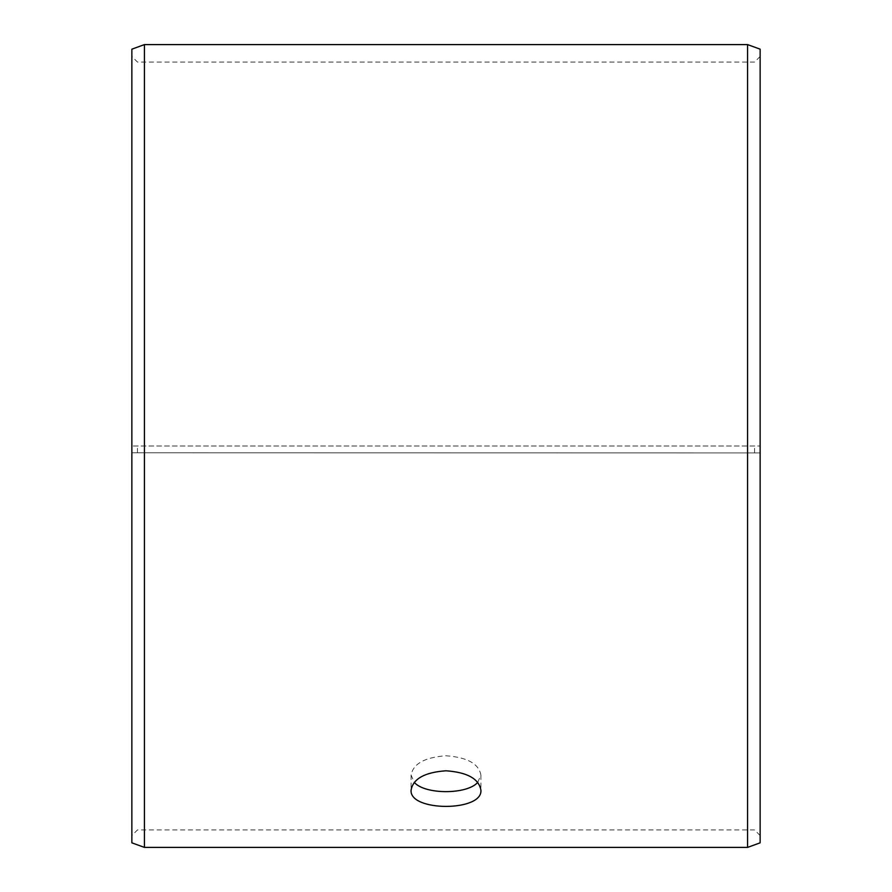 <?xml version="1.0" encoding="UTF-8"?>
<svg xmlns="http://www.w3.org/2000/svg" width="892" height="892" viewBox="0 0 892 892"><rect width="100%" height="100%" fill="white"/><g stroke="black" fill="none" stroke-linecap="round" stroke-linejoin="round"><path stroke-width="0.67" stroke-dasharray="4.46 3.34" d="M131.86 452.802L760.14 452.924L131.86 452.802L131.86 835.536L131.86 56.464L131.86 446L760.14 446L131.86 446L131.86 49.172M137.446 452.701L137.446 446M131.86 452.924L131.86 842.828M144.426 453.002L144.426 847.4M144.426 44.6L144.426 446M760.14 452.924L760.14 842.828M760.14 49.172L760.14 452.802M747.574 453.002L747.574 847.4M747.574 44.6L747.574 446M754.554 452.701L754.554 446M477.733 782.362L480.899 775.103C478.859 763.742 467.23 757.297 446 755.769C424.793 757.286 413.163 763.742 411.101 775.103L414.267 782.351M760.14 56.464L754.554 62.05L137.446 62.05L131.86 56.464M760.14 835.536L754.554 829.95L137.446 829.95L131.86 835.536M411.101 775.103L411.101 790.067M480.899 775.103L480.899 790.067"/><path stroke-width="1.34" d="M131.86 842.828L131.86 49.172L144.426 44.6L144.426 847.4L131.86 842.828M747.574 44.6L747.574 847.4L760.14 842.828L760.14 49.172L747.574 44.6L144.426 44.6M414.267 782.351C424.848 794.739 467.174 794.716 477.733 782.362M446 770.788C467.207 772.294 478.837 778.716 480.899 790.067C483.051 811.854 408.926 811.832 411.101 790.067C413.141 778.727 424.77 772.294 446 770.788M747.574 847.4L144.426 847.4"/></g></svg>
